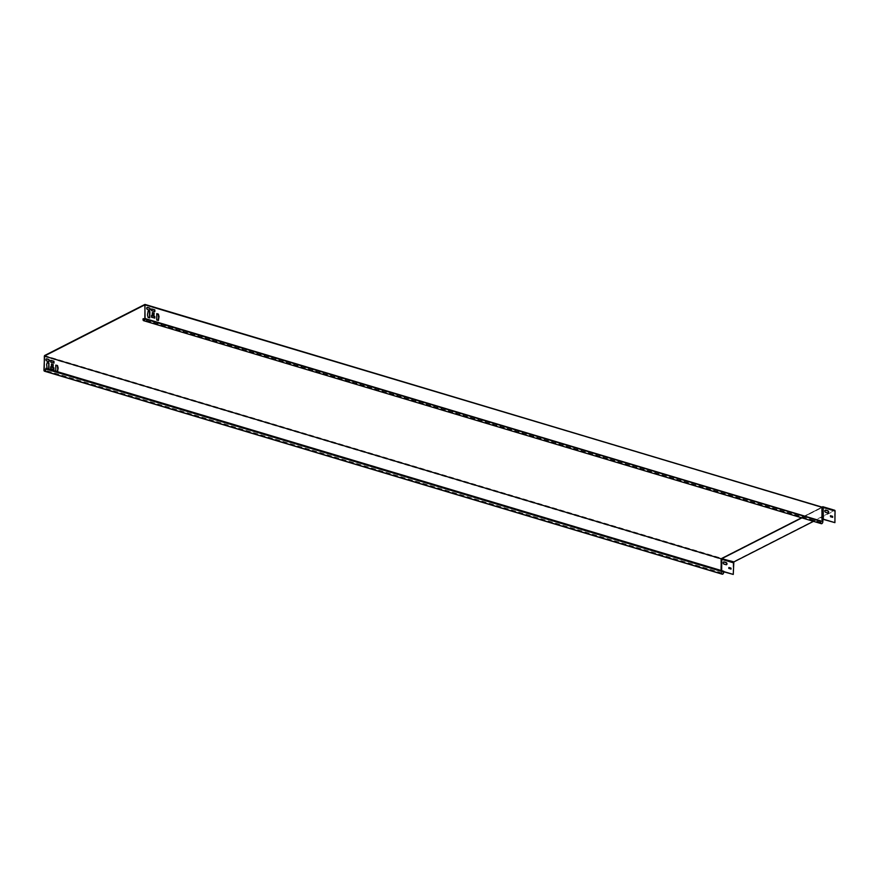 <?xml version="1.0" encoding="UTF-8"?>
<svg xmlns="http://www.w3.org/2000/svg" width="879" height="879" viewBox="0 0 879 879"><rect width="100%" height="100%" fill="white"/><g stroke="black" fill="none" stroke-linecap="round" stroke-linejoin="round"><path stroke-width="0.66" stroke-dasharray="4.39 3.3" d="M825.139 510.249A1.198 0.89 63 0 0 825.535 512.468L827.458 513.05A1.198 0.89 63 0 0 828.139 512.929M723.494 562.044A1.198 0.89 63 0 0 723.889 564.263L725.812 564.834A1.198 0.89 63 0 0 726.493 564.725M46.126 358.962A1.132 0.835 63 0 0 46.488 361.06L48.301 361.599A1.132 0.835 63 0 0 48.938 361.489M147.013 307.562A1.132 0.835 63 0 0 147.375 309.65L149.188 310.199A1.132 0.835 63 0 0 149.826 310.078M721.615 570.636L721.725 573.086A1.692 0.923 -73.3 0 0 722.241 574.196M723.747 571.581L721.362 570.636L721.725 571.724M822.623 520.599A1.22 0.901 -117 0 1 821.7 519.192L822.975 519.28L822.92 507.337L821.568 507.414L822.315 507.644L822.612 521.686L144.837 318.67M822.722 520.104L823.118 519.313M156.682 313.814L156.363 319.978L158.165 320.439M147.507 313.21L147.771 317.396L149.573 317.868M148.101 311.243L148.068 313.045M152.309 312.693L152.034 314.572L153.847 315.034M151.496 315.583L151.331 317.363L154.616 318.132M151.573 309.078L151.408 310.858L154.693 311.638M821.7 519.192L821.568 507.414L145.013 304.771M721.901 571.471L721.978 572.965A1.264 0.692 -73.3 0 0 722.362 573.789A1.264 0.692 -73.3 0 0 723.494 572.185L45.719 369.18M50.685 360.489L50.521 362.269L53.806 363.049M50.597 366.982L50.444 368.762L53.718 369.543M51.421 364.104L51.147 365.972L52.96 366.444M46.62 364.62L46.884 368.806L48.697 369.081M47.202 362.642L46.928 364.62M55.795 365.214L55.465 371.377L57.278 371.652M57.531 371.729L55.729 371.191M48.938 369.158L47.136 368.62M822.612 521.686A1.264 0.692 -73.3 0 1 821.48 523.291A1.264 0.692 -73.3 0 1 821.096 522.456L821.096 521.676L143.079 318.802M821.096 521.676L144.782 319.11M820.843 521.807L820.843 522.587A1.692 0.923 -73.3 0 0 821.36 523.697M45.73 368.4L723.758 571.273M723.505 571.405L723.494 572.185M821.59 507.458L801.868 517.852L822.898 507.183L834.578 510.677L834.654 522.763M723.747 571.789L721.626 570.943L721.681 571.8A0.978 0.725 63 0 1 720.956 570.68L720.802 570.603A1.22 0.901 63 0 0 721.736 571.998M733.009 574.558L733.152 562.934A1.132 0.615 106.7 0 1 733.833 561.549L834.391 510.314L823.052 506.798M813.504 521.335L834.578 510.677M822.986 507.282L823.052 519.291M830.457 515.863L830.303 516.863L832.457 517.302M720.802 570.603L720.945 559.165L721.637 558.253L44.543 355.566M721.406 571.086L721.637 558.253L822.788 506.831L721.967 558.088M721.351 559.341L721.209 570.976L721.099 559.055A0.703 0.67 63.8 0 1 721.45 558.352L821.986 507.117L721.373 558.297L720.945 559.165L44.115 356.434M721.703 558.44L733.833 561.549M733.152 562.934L721.549 559.451L721.56 558.725M728.812 567.658L728.658 568.647L730.812 569.087M721.725 573.086L43.95 370.081M721.978 572.965L45.378 370.301M721.055 570.471A1.22 0.901 63 0 0 721.989 571.877M821.667 507.579L801.648 517.786M820.843 522.587L143.068 319.582M821.096 522.456L144.497 319.802M823.107 507.644L834.797 511.138M801.901 517.863L822.711 507.227M822.777 507.227L834.38 510.699M44.598 370.784L722.362 573.789M821.48 523.291L143.716 320.275"/><path stroke-width="1.32" d="M824.843 510.952A1.198 0.89 63 0 0 825.788 512.347L827.71 512.918A1.198 0.89 63 0 0 827.732 510.71L825.82 510.139A1.198 0.89 63 0 0 824.843 510.952M724.142 564.131A1.198 0.89 -117 0 1 724.175 561.923L726.087 562.505A1.198 0.89 -117 0 1 726.065 564.714L724.142 564.131M46.741 360.928A1.132 0.835 -117 0 1 46.763 358.852L48.576 359.39A1.132 0.835 -117 0 1 48.554 361.467L46.741 360.928M146.738 308.21A1.132 0.835 63 0 0 147.628 309.529L149.441 310.067A1.132 0.835 63 0 0 149.463 307.991L147.65 307.441A1.132 0.835 63 0 0 146.738 308.21M822.876 520.423L822.865 521.555L145.09 318.55A1.692 0.923 106.7 0 1 143.596 320.681A1.692 0.923 106.7 0 1 143.068 319.582L143.079 318.802L143.321 319.451A1.264 0.692 106.7 0 0 143.716 320.275A1.264 0.692 106.7 0 0 144.837 318.67L145.013 304.771L44.368 356.05L720.934 558.692M156.726 320.011L158.374 320.483L159.033 316.594L158.385 314.111L156.803 313.638L156.726 320.011M149.793 311.54L148.144 311.078L147.485 314.957L148.133 317.44L149.716 317.912L149.902 311.704L148.101 311.243M154.001 313.001L152.364 312.528L152.287 314.44L153.979 315.078L154.122 313.166L152.309 312.693M151.584 317.231L154.858 318.077L154.77 316.363L151.606 315.407L151.584 317.231M154.847 309.858L151.617 308.914L151.551 310.573L154.825 311.682L154.847 309.858L151.573 309.078M44.477 371.191L722.241 574.196A1.692 0.923 -73.3 0 0 723.747 572.053L723.758 571.273L45.983 368.268L45.972 369.048A1.692 0.923 106.7 0 1 44.477 371.191A1.692 0.923 106.7 0 1 43.95 370.081L44.543 355.566L144.848 304.464L145.09 318.55M158.165 320.439L158.451 318.462M158.758 318.462L158.242 314.407L156.682 313.814M149.573 317.868L149.54 311.671M153.847 315.034L153.748 313.133M154.616 318.132L154.517 316.484L151.496 315.583M149.826 310.078A1.132 0.835 63 0 0 149.21 308.111L147.397 307.573A1.132 0.835 63 0 0 147.013 307.562M154.693 311.638L154.594 309.99M53.806 363.049L53.707 361.39L50.685 360.489M48.938 361.489A1.132 0.835 63 0 0 48.323 359.522L46.51 358.984A1.132 0.835 63 0 0 46.126 358.962M53.718 369.543L53.63 367.894L50.597 366.982M52.96 366.444L52.982 364.697L51.421 364.104M48.697 369.081L48.763 363.236L47.202 362.642M57.278 371.652L57.564 369.861M57.871 369.872L57.355 365.807L55.795 365.214M55.729 371.191L55.795 365.137L57.498 365.521L58.146 367.993L57.531 371.729M47.136 368.62L46.62 364.543L47.213 362.566L48.905 362.95L48.938 369.158M51.531 363.928L53.234 364.565L53.158 366.477L51.4 365.851L51.432 363.983M53.861 369.587L50.696 368.631L50.652 366.818L53.883 367.763L53.971 369.488M50.795 360.313L53.96 361.269L54.004 363.082L50.773 362.137L50.685 360.368M45.983 368.268L45.719 369.18A1.264 0.692 106.7 0 1 44.598 370.784A1.264 0.692 106.7 0 1 44.203 369.949L44.368 356.05M144.782 319.11L143.332 318.67M143.596 320.681L821.36 523.697A1.692 0.923 -73.3 0 0 822.865 521.555M721.362 570.559L721.692 558.912L721.615 570.636M722.164 558.462L801.901 517.863M145.255 304.903L821.997 507.117L821.953 519.06A1.22 0.901 -117 0 0 822.876 520.467L823.14 519.126L834.907 522.642L823.118 519.313M834.391 510.314A1.132 0.615 106.7 0 1 835.05 511.007L834.907 522.642M723.747 571.789L733.262 574.426L733.833 561.934L813.504 521.335M733.262 574.426L723.747 571.581M721.846 558.681L733.833 561.934M721.659 570.647L721.758 558.857M828.139 512.929A1.198 0.89 63 0 0 827.48 510.842L825.568 510.259A1.198 0.89 63 0 0 825.139 510.249M832.457 517.302L832.347 516.434L830.457 515.863M728.801 568.361L728.922 567.482L730.954 568.098L731.064 569.032L728.801 568.361M821.953 519.06L823.096 519.401M145.035 304.442L821.865 507.172L822.59 506.809A0.56 0.56 64.3 0 1 822.601 506.809L822.601 506.809A0.56 0.56 64.3 0 1 823.052 506.798L822.326 507.48L822.184 519.104A0.978 0.725 63 0 0 822.909 520.214M821.997 507.117L823.019 506.776L834.698 510.27M823.194 506.941L823.304 519.159M830.567 515.687L830.556 516.731L832.655 517.335L832.6 516.303L830.457 515.742M726.493 564.725A1.198 0.89 63 0 0 725.834 562.626L723.911 562.055A1.198 0.89 63 0 0 723.494 562.044M730.812 569.087L730.702 568.219L728.812 567.658M821.678 507.194L145.189 304.573M721.198 559.033L721.132 570.493M45.378 370.301L44.203 369.949M801.648 517.786L721.373 558.681M144.497 319.802L143.321 319.451M723.747 572.053L45.972 369.048M733.405 562.802L721.747 559.297M822.931 507.172L823.14 519.126M823.129 507.491L835.05 511.007"/></g></svg>
